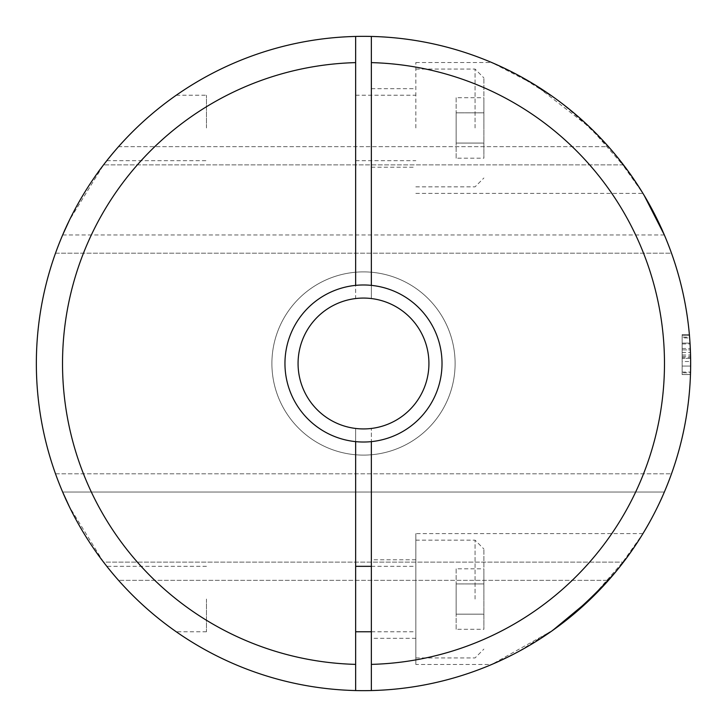<?xml version="1.0" encoding="UTF-8"?>
<svg xmlns="http://www.w3.org/2000/svg" width="727" height="727" viewBox="0 0 727 727"><rect width="100%" height="100%" fill="white"/><g stroke="black" fill="none" stroke-linecap="round" stroke-linejoin="round"><path stroke-width="0.55" stroke-dasharray="3.63 2.73" d="M136.467 127.952C122.245 141.347 107.087 160.131 106.824 160.658C107.205 159.895 124.989 138.085 140.529 124.099C153.997 111.122 174.253 96.482 176.198 95.273C173.789 96.755 150.934 113.421 136.467 127.952M355.648 285.375L355.648 36.441A327.15 327.15 0 0 0 36.35 363.5A327.15 327.15 0 0 0 355.648 690.559L355.648 441.625A78.516 78.516 0 0 1 355.648 285.375A78.516 78.516 0 0 0 355.648 441.625M355.648 298.543A65.43 65.43 0 0 0 355.648 428.457L355.648 690.559L355.648 428.457A65.43 65.43 0 0 1 355.648 298.543L355.648 36.441L355.648 298.543M355.648 127.952L355.648 95.237L355.648 127.952M206.468 127.952L206.468 95.237L206.468 127.952M371.352 36.441A327.15 327.15 0 0 0 55.506 473.813L62.658 492.034L55.506 473.813A327.15 327.15 0 0 0 660.761 500.121A327.15 327.15 0 0 0 616.814 156.469L642.941 193.382L627.465 170.236L590.497 127.952L535.19 85.023L491.743 62.531L518.024 75.145L556.618 99.435A327.15 327.15 0 0 0 371.352 36.441L371.352 298.543A65.43 65.43 0 0 0 298.07 363.5A65.43 65.43 0 0 0 371.352 428.457A65.43 65.43 0 0 0 371.352 298.543L371.352 36.441A327.15 327.15 0 0 1 556.618 99.435C578.483 116.565 598.548 135.576 616.814 156.469A327.15 327.15 0 0 1 371.352 690.559L371.352 428.457L371.352 690.559A327.15 327.15 0 0 1 55.506 473.813A327.15 327.15 0 0 1 363.5 36.35A327.15 327.15 0 0 1 671.494 473.813L55.506 473.813A327.15 327.15 0 0 1 363.5 36.35A327.15 327.15 0 0 1 671.494 473.813L664.342 492.034L671.494 473.813L55.506 473.813A327.15 327.15 0 0 1 55.506 253.187L62.658 234.966L55.506 253.187L671.494 253.187L664.342 234.966L62.658 234.966C66.693 222.062 93.601 175.57 103.543 164.884L118.537 146.663L103.543 164.884L69.419 220.172M62.658 492.034L664.342 492.034C660.298 504.938 633.49 551.302 623.457 562.116L103.543 562.116L118.537 580.337L608.463 580.337L118.537 580.337A327.15 327.15 0 0 0 608.463 580.337L623.457 562.116C633.49 551.302 660.298 504.938 664.342 492.034L62.658 492.034C66.693 504.938 93.601 551.429 103.543 562.116L118.537 580.337A327.15 327.15 0 0 0 608.463 580.337L623.457 562.116L103.543 562.116L69.419 506.828M355.648 36.441A327.15 327.15 0 0 0 36.35 363.5A327.15 327.15 0 0 0 355.648 690.559A327.15 327.15 0 0 1 36.35 363.5A327.15 327.15 0 0 1 355.648 36.441A327.15 327.15 0 0 0 36.35 363.5A327.15 327.15 0 0 0 355.648 690.559A327.15 327.15 0 0 1 36.35 363.5A327.15 327.15 0 0 1 355.648 36.441M371.352 127.952L371.352 88.694L371.352 127.952M415.844 127.952L415.844 62.522L415.844 127.952M475.058 127.952L475.058 69.065L475.058 127.952M483.891 127.952L483.891 77.898L483.891 127.952M456.147 97.727L456.147 143.065L483.891 143.065L483.891 97.727L483.891 158.177L483.891 143.065L456.147 143.065L456.147 112.839L483.891 112.839L456.147 112.839L456.147 97.727L483.891 97.727M456.147 158.177L456.147 143.065L456.147 158.177L483.891 158.177M608.463 146.663A327.15 327.15 0 0 0 118.537 146.663L608.463 146.663L623.457 164.884L608.463 146.663L118.537 146.663A327.15 327.15 0 0 1 608.463 146.663M590.497 599.048L627.465 556.764L642.941 533.618L616.814 570.531A327.15 327.15 0 0 0 671.494 253.187L664.342 234.966C660.298 222.062 633.49 175.698 623.457 164.884L103.543 164.884L623.457 164.884L644.149 195.381M552.656 630.418L491.743 664.469A327.15 327.15 0 0 0 493.624 663.66M495.705 662.742A327.15 327.15 0 0 0 496.459 662.415M500.376 660.643A327.15 327.15 0 0 0 514.18 653.882M271.898 363.5A91.602 91.602 0 0 0 409.301 442.834A91.602 91.602 0 0 0 409.301 284.166A91.602 91.602 0 0 0 271.898 363.5A91.602 91.602 0 0 0 409.301 442.834A91.602 91.602 0 0 0 409.301 284.166A91.602 91.602 0 0 0 271.898 363.5M671.494 253.187A327.15 327.15 0 0 1 363.5 690.65A327.15 327.15 0 0 1 55.506 253.187L671.494 253.187M415.844 664.478L415.844 533.618L415.844 664.478L491.716 664.478L518.024 651.855L556.618 627.565M682.144 372.07L690.541 372.07L690.459 352.441A327.15 327.15 0 0 1 690.459 374.559A327.15 327.15 0 0 0 689.369 334.584L682.144 334.584L682.144 374.559L682.144 334.584L689.369 334.584L690.577 356.394L690.459 374.559A327.15 327.15 0 0 0 690.641 366.054L690.068 343.935A327.15 327.15 0 0 0 689.441 335.429A327.15 327.15 0 0 1 690.459 374.559A327.15 327.15 0 0 0 690.641 361.519L690.514 372.806L682.144 372.806L682.144 361.519L690.641 361.519M682.144 337.183L682.144 374.559L682.144 335.429L682.144 348.469L682.144 337.183L689.587 337.183L690.305 348.469A327.15 327.15 0 0 0 689.441 335.429A327.15 327.15 0 0 1 690.459 374.559A327.15 327.15 0 0 0 689.441 335.429A327.15 327.15 0 0 1 690.595 357.548L689.65 337.919L682.144 337.919L682.144 335.429L689.441 335.429L682.144 335.429L682.144 357.548L690.595 357.548M442.016 363.5A78.516 78.516 0 0 1 324.242 431.493A78.516 78.516 0 0 1 324.242 295.507A78.516 78.516 0 0 1 442.016 363.5M136.467 599.048C122.245 585.653 107.087 566.869 106.824 566.342C107.205 567.105 124.989 588.915 140.529 602.901C153.997 615.878 174.253 630.518 176.198 631.727C173.789 630.245 150.934 613.579 136.467 599.048M206.468 599.048L206.468 631.763L206.468 599.048M664.342 234.966L62.658 234.966M355.648 631.763L355.648 566.333L355.648 631.763M371.352 599.048L371.352 559.79L371.352 599.048M371.352 285.375L371.352 62.622A300.978 300.978 0 0 1 664.478 363.5A300.978 300.978 0 0 1 371.352 664.378L371.352 441.625M415.844 599.048L415.844 540.161L415.844 599.048M475.058 599.048L475.058 540.161L475.058 599.048M483.891 599.048L483.891 548.994L483.891 599.048M456.147 568.823L456.147 614.161L483.891 614.161L483.891 568.823L483.891 629.273L483.891 614.161L456.147 614.161L456.147 583.935L483.891 583.935L456.147 583.935L456.147 568.823L483.891 568.823M456.147 629.273L456.147 614.161L456.147 629.273L483.891 629.273M682.144 361.519L682.144 374.559L690.459 374.559L682.144 374.559L690.459 374.559L682.144 374.559L690.459 374.559L682.144 374.559L690.459 374.559L682.144 374.559L690.459 374.559L682.144 374.559L682.144 372.806M682.144 357.548L682.144 337.919M682.144 335.429L689.441 335.429L682.144 335.429M682.144 352.441L690.459 352.441M682.144 356.394L690.577 356.394M690.614 358.393A327.15 327.15 0 0 1 690.641 366.054L682.144 366.054L690.641 366.054L690.614 358.393L682.144 358.393L690.614 358.393M682.144 349.887L690.368 349.887A327.15 327.15 0 0 0 690.014 343.089L690.368 349.887L682.144 349.887L682.144 343.089L690.014 343.089L682.144 343.089L682.144 349.887M682.144 348.469L690.305 348.469M682.144 343.935L690.068 343.935M682.144 354.994L690.541 354.994M682.144 366.054L690.641 366.054M355.648 62.622A300.978 300.978 0 0 0 62.522 363.5A300.978 300.978 0 0 0 355.648 664.378M106.824 160.667L206.468 160.667M176.252 95.237L206.468 95.237M415.844 193.382L642.941 193.382M415.844 62.522L491.716 62.522M371.352 167.21L415.844 167.21M371.352 88.694L415.844 88.694M355.648 160.667L415.844 160.667M355.648 95.237L415.844 95.237M415.844 186.839L475.058 186.839L483.891 178.006M415.844 69.065L475.058 69.065L483.891 77.898M206.468 566.333L106.824 566.333M206.468 631.763L176.252 631.763M642.941 533.618L415.844 533.618M415.844 559.79L371.352 559.79M415.844 638.306L371.352 638.306M371.352 631.763L415.844 631.763M371.352 566.333L415.844 566.333M415.844 657.935L475.058 657.935L483.891 649.102M415.844 540.161L475.058 540.161L483.891 548.994"/><path stroke-width="1.09" d="M62.658 492.034L69.419 506.828M298.07 363.5A65.43 65.43 0 0 0 396.215 420.161A65.43 65.43 0 0 0 396.215 306.839A65.43 65.43 0 0 0 298.07 363.5M62.658 234.966L69.419 220.172M644.149 195.381L664.342 234.966M355.648 441.625A78.516 78.516 0 0 1 355.648 285.375A78.516 78.516 0 0 1 442.016 363.5A78.516 78.516 0 0 1 355.648 441.625L355.648 690.559A327.15 327.15 0 0 0 491.716 664.478L491.716 664.478M493.624 663.66A327.15 327.15 0 0 0 495.705 662.742M496.459 662.415A327.15 327.15 0 0 0 500.376 660.643M514.18 653.882A327.15 327.15 0 0 0 616.814 570.531C598.548 591.424 578.483 610.435 556.618 627.565A327.15 327.15 0 0 1 371.352 690.559L371.352 441.625M371.352 285.375L371.352 36.441A327.15 327.15 0 0 0 355.648 36.441L355.648 285.375M590.497 599.048L552.656 630.418M690.541 372.07L690.514 372.806M689.587 337.183L689.65 337.919M671.494 253.187A327.15 327.15 0 0 1 616.814 570.531A327.15 327.15 0 0 0 371.352 36.441A327.15 327.15 0 0 1 671.494 253.187M355.648 690.559A327.15 327.15 0 0 1 36.35 363.5A327.15 327.15 0 0 1 355.648 36.441A327.15 327.15 0 0 0 36.35 363.5A327.15 327.15 0 0 0 355.648 690.559M556.618 627.565A327.15 327.15 0 0 1 371.352 690.559L371.352 664.378A300.978 300.978 0 0 0 664.478 363.5A300.978 300.978 0 0 0 371.352 62.622L371.352 36.441M355.648 664.378A300.978 300.978 0 0 1 62.522 363.5A300.978 300.978 0 0 1 355.648 62.622M355.648 631.763L371.352 631.763M355.648 566.333L371.352 566.333"/></g></svg>
